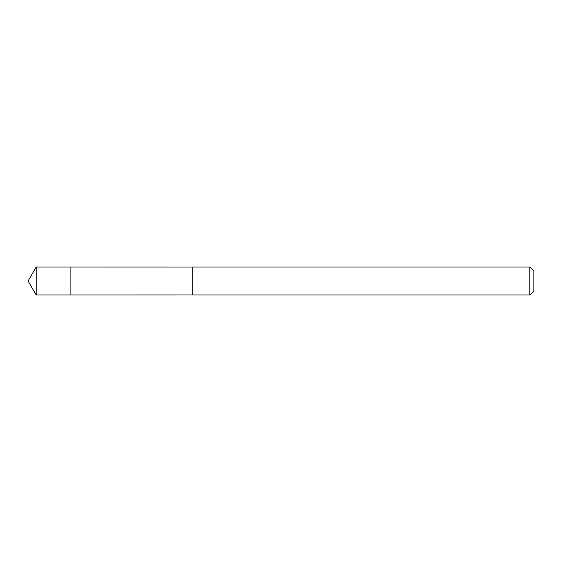 <?xml version="1.0" encoding="UTF-8"?>
<svg xmlns="http://www.w3.org/2000/svg" width="562" height="562" viewBox="0 0 562 562"><rect width="100%" height="100%" fill="white"/><g stroke="black" fill="none" stroke-linecap="round" stroke-linejoin="round"><path stroke-width="0.84" d="M70.095 294.994L70.095 267.006L36.179 266.999L36.179 295.001L70.095 294.994L70.095 267.006L192.78 267.013L192.78 294.987L36.179 295.001L28.1 281L36.179 295.001M192.78 284.056L192.78 295.001L529.861 295.001L529.861 266.999L192.78 266.999L192.78 284.056M529.861 266.999L533.9 271.046L533.9 290.954L529.861 295.001M28.1 281L36.179 266.999"/></g></svg>
